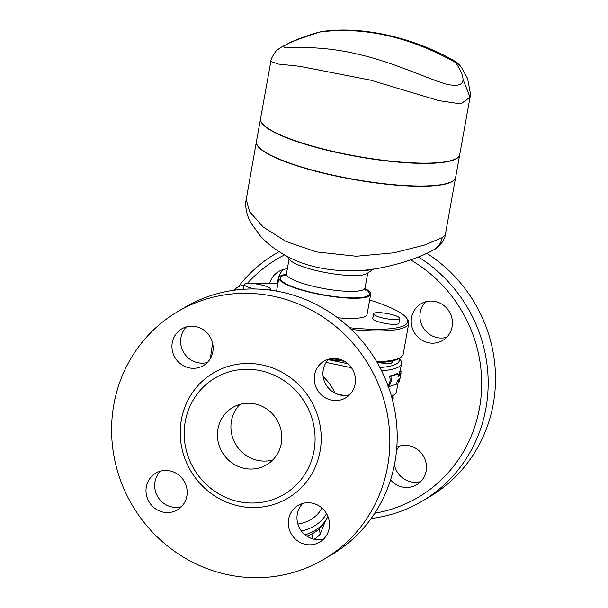 <?xml version="1.0" encoding="UTF-8"?>
<svg xmlns="http://www.w3.org/2000/svg" width="608" height="608" viewBox="0 0 608 608"><rect width="100%" height="100%" fill="white"/><g stroke="black" fill="none" stroke-linecap="round" stroke-linejoin="round"><path stroke-width="0.91" d="M327.697 516.853A143.807 137.454 -120.6 0 0 328.107 516.937M371.161 518.487A143.807 137.454 -120.6 0 0 422.286 501.083A143.807 137.454 -120.6 0 0 418.395 256.964M279.087 251.682A143.807 137.454 -120.6 0 0 275.789 253.574A143.807 137.454 -120.6 0 0 238.306 286.839M212.686 343.588A143.807 137.454 -120.6 0 0 210.543 358.226M247.403 283.351A138.48 132.362 59.4 0 1 284.491 254.934M410.605 259.874A138.48 132.362 59.4 0 1 480.312 402.937A138.48 132.362 59.4 0 1 374.786 513.205M435.526 301.568A21.303 20.36 59.4 0 1 452.078 319.033A21.303 20.36 59.4 0 1 442.677 340.457A21.303 20.36 59.4 0 1 428.131 342.684A21.303 20.36 59.4 0 1 411.57 325.219A21.303 20.36 59.4 0 1 420.979 303.787A21.303 20.36 59.4 0 1 435.526 301.568M269.732 283.184A21.303 20.36 59.4 0 1 278.669 271.518A21.303 20.36 59.4 0 1 287.326 268.835M396.826 447.108A21.303 20.36 59.4 0 1 418.319 450.118A21.303 20.36 59.4 0 1 426.147 470.987A21.303 20.36 59.4 0 1 416.716 484.728A21.303 20.36 59.4 0 1 390.564 479.864M422.279 501.091L429.628 496.744A143.807 137.454 -120.6 0 0 426.862 253.338M425.661 301.788A21.303 20.36 -120.6 0 0 420.903 322.65A21.303 20.36 -120.6 0 0 436.818 337.539A21.303 20.36 -120.6 0 0 446.682 337.311M283.358 269.519A21.303 20.36 -120.6 0 0 277.605 283.488M394.417 464.9A21.303 20.36 -120.6 0 0 420.728 481.582M399.707 446.059A21.303 20.36 -120.6 0 0 396.56 450.262M239.947 404.388A33.288 31.814 -120.6 0 0 232.461 437A33.288 31.814 -120.6 0 0 257.344 460.286A33.288 31.814 -120.6 0 0 272.81 459.929M243.861 468.266A33.288 31.814 59.4 0 1 217.998 440.975A33.288 31.814 59.4 0 1 232.689 407.497A33.288 31.814 59.4 0 1 277.02 419.946A33.288 31.814 59.4 0 1 266.593 464.793A33.288 31.814 59.4 0 1 243.861 468.266M177.483 311.744L184.832 307.397A143.807 137.454 59.4 0 1 376.36 361.16A143.807 137.454 59.4 0 1 331.299 554.922L323.958 559.269A143.807 137.454 -120.6 0 0 369.01 365.507A143.807 137.454 -120.6 0 0 177.483 311.744A143.807 137.454 -120.6 0 0 114.015 456.38A143.807 137.454 -120.6 0 0 225.75 574.264A143.807 137.454 -120.6 0 0 323.958 559.269M328.685 359.176A21.303 20.36 -120.6 0 0 326.017 384.735A21.303 20.36 -120.6 0 0 349.706 394.698M186.382 326.906A21.303 20.36 -120.6 0 0 180.964 337.501A21.303 20.36 -120.6 0 0 207.404 362.429M160.428 471.17A21.303 20.36 -120.6 0 0 155.671 492.032A21.303 20.36 -120.6 0 0 171.585 506.92A21.303 20.36 -120.6 0 0 181.45 506.7M302.731 503.439A21.303 20.36 -120.6 0 0 300.063 529.006A21.303 20.36 -120.6 0 0 323.752 538.969M237.895 501.41A67.64 64.653 -120.6 0 0 238.496 501.547A67.64 64.653 -120.6 0 0 314.078 450.444A67.64 64.653 -120.6 0 0 261.387 370.88A67.64 64.653 -120.6 0 0 186.952 414.42A67.64 64.653 -120.6 0 0 237.895 501.41M331.155 400.064A21.303 20.36 59.4 0 1 314.594 382.599A21.303 20.36 59.4 0 1 323.996 361.175A21.303 20.36 59.4 0 1 338.55 358.956A21.303 20.36 59.4 0 1 355.102 376.413A21.303 20.36 59.4 0 1 345.701 397.845A21.303 20.36 59.4 0 1 331.155 400.064M212.823 351.834A21.303 20.36 59.4 0 1 203.399 365.575A21.303 20.36 59.4 0 1 180.933 364.162A21.303 20.36 59.4 0 1 172.269 342.638A21.303 20.36 59.4 0 1 181.701 328.905A21.303 20.36 59.4 0 1 204.159 330.319A21.303 20.36 59.4 0 1 212.823 351.834M170.286 470.949A21.303 20.36 59.4 0 1 186.838 488.414A21.303 20.36 59.4 0 1 177.445 509.838A21.303 20.36 59.4 0 1 162.891 512.065A21.303 20.36 59.4 0 1 146.338 494.6A21.303 20.36 59.4 0 1 155.739 473.168A21.303 20.36 59.4 0 1 170.286 470.949M288.618 519.179A21.303 20.36 59.4 0 1 298.042 505.438A21.303 20.36 59.4 0 1 320.507 506.859A21.303 20.36 59.4 0 1 329.171 528.375A21.303 20.36 59.4 0 1 319.74 542.108A21.303 20.36 59.4 0 1 297.282 540.694A21.303 20.36 59.4 0 1 288.618 519.179M328.556 359.305A87.879 17.328 10.2 0 0 344.356 361.22M377.196 362.604A87.879 17.328 10.2 0 0 399.289 358.294L400.801 357.291A89.216 17.586 -169.8 0 1 376.679 361.714M351.318 329.498A89.216 17.586 10.2 0 0 408.766 323.296L403.218 354.13A89.216 17.586 -169.8 0 1 400.801 357.291M341.628 359.906A89.216 17.586 -169.8 0 1 331.261 358.636M408.766 323.296A89.216 17.586 10.2 0 0 407.596 319.496L406.539 318.03A87.879 17.328 -169.8 0 1 349.433 327.72M234.832 290.138A87.879 17.328 -169.8 0 1 237.082 287.538L235.577 288.542A89.216 17.586 10.2 0 0 233.738 290.29M392.076 361.327A13.984 2.759 -169.8 0 1 392.578 362.277A13.984 2.759 -169.8 0 1 378.526 362.543M347.905 363.751L328.229 359.655M399.137 358.393A86.549 17.062 -169.8 0 1 379.916 367.528M326.116 362.421L351.439 367.696M335.031 393.186C332.143 386.916 328.183 381.383 323.152 376.595M343.778 395.42L336.733 393.954M400.885 374.596L399.198 381.946L399.775 378.738L397.472 380.745L396.386 384.241L389.029 386.612L391.377 381.163L390.883 376.329L398.232 373.966L398.172 376.892L400.474 374.878L401.052 371.67L400.794 375.052M388.276 386.392L389.029 386.612M399.198 381.946L397.898 381.687L398.149 380.312M398.202 375.683A89.216 17.586 10.2 0 0 399.175 374.619L399.752 371.412L401.052 371.67M399.175 374.619L400.474 374.878M387.881 386.285L390.207 380.844L389.728 376.002A89.216 17.586 10.2 0 0 396.971 373.677L398.232 373.966M389.728 376.002L390.883 376.329M390.207 380.844L391.377 381.163M390.047 314.123A13.315 2.622 10.2 0 0 373.578 313.758A13.315 2.622 10.2 0 0 386.209 318.698A13.315 2.622 10.2 0 0 399.783 318.478A13.315 2.622 10.2 0 0 390.047 314.123M399.783 318.47L398.932 323.228A13.315 2.622 -169.8 0 1 385.358 323.456A13.315 2.622 -169.8 0 1 372.719 318.508L373.578 313.758M391.772 396.431L393.3 397.852L392.738 400.953M393.3 397.852L391.932 397.89M254.95 288.998A13.315 2.622 -169.8 0 1 244.31 284.445A13.315 2.622 -169.8 0 1 260.786 284.81A13.315 2.622 -169.8 0 1 270.522 289.165A13.315 2.622 -169.8 0 1 269.238 290.001M243.443 289.279A13.315 2.622 -169.8 0 1 243.458 289.203L244.31 284.445M314.176 539.25A31.289 25.513 -5.6 0 0 320.089 534.348L325.538 520.6M337.524 317.756A46.603 9.188 10.2 0 0 367.057 314.465L370.69 294.295A46.603 9.188 10.2 0 0 365.005 288.473M286.307 274.314A46.603 9.188 10.2 0 0 278.95 277.788A46.603 9.188 10.2 0 0 313.029 293.018A46.603 9.188 10.2 0 0 370.69 294.295M373.677 269.025L366.822 273.592A39.946 7.874 -169.8 0 1 318.478 271.084A39.946 7.874 -169.8 0 1 289.796 259.73L287.5 256.568M318.174 32.391A18.643 10.131 74.4 0 1 318.204 32.384L318.204 32.384A18.643 10.131 74.4 0 1 319.375 32.186L322.688 31.434M459.747 154.485L470.045 97.242L460.78 103.892L438.892 100.647L370.28 80.074L299.607 66.28L278.16 64.038L270.849 61.4C270.112 60.017 275.865 50.031 277.704 49.712L280.66 47.515L290.905 42.172C297.973 38.897 307.07 35.636 318.204 32.384L319.884 31.943A18.643 6.369 76.2 0 1 320.56 31.89C364.64 26.623 409.617 36.822 455.498 62.487A18.643 12.434 -42.9 0 1 459.405 64.889A18.643 12.434 -42.9 0 1 459.412 64.896L453.971 60.656L456.114 63.194A18.643 15.033 -34.8 0 1 461.601 67.61L459.412 64.896M453.902 60.618L453.971 60.656C413.174 37.422 362.208 25.787 322.514 31.456L319.884 31.943M270.849 61.4L260.551 118.644A101.202 19.95 10.2 0 0 334.537 151.719A101.202 19.95 10.2 0 0 459.747 154.493M461.601 67.61L467.56 78.409L470.448 93.738L470.045 97.242L463.121 79.656M456.114 63.194C467.94 81.419 464.55 88.373 445.953 84.056C426.763 78.44 391.537 61.385 356.356 53.846C321.085 45.425 291.969 47.88 285.205 47.606C279.764 46.436 291.156 41.298 319.375 32.186M459.724 154.614A101.202 19.95 -169.8 0 1 459.701 154.744L455.628 177.354A101.202 19.95 -169.8 0 1 330.425 174.587A101.202 19.95 -169.8 0 1 256.432 141.512L260.505 118.902A101.202 19.95 -169.8 0 1 260.528 118.773M459.701 154.744A101.202 19.95 -169.8 0 1 334.491 151.977A101.202 19.95 -169.8 0 1 260.505 118.902M256.416 141.641A101.202 19.95 10.2 0 0 256.386 141.77A101.202 19.95 10.2 0 0 330.38 174.846A101.202 19.95 10.2 0 0 455.582 177.612A101.202 19.95 10.2 0 0 455.605 177.483M455.582 177.612L445.284 234.855L442.206 237.66L424.255 245.138L394.007 252.806L356.303 256.242L316.51 251.932L286.102 241.513L263.211 227.004L249.592 211.63L246.111 198.892M442.206 237.66A18.643 17.822 59.4 0 1 433.96 249.675A18.643 17.822 59.4 0 1 433.96 249.683M237.082 287.538A87.879 17.328 -169.8 0 1 244.234 284.871M253.376 283.571A87.879 17.328 -169.8 0 1 277.924 283.503M369.664 300.01A87.879 17.328 -169.8 0 1 406.539 318.03M357.36 270.621A46.991 9.264 10.2 0 0 373.092 269.108M381.581 370.774A89.216 17.586 10.2 0 0 401.531 363.508A89.216 17.586 10.2 0 0 400.36 359.708L399.319 358.272M398.248 381.756L396.446 391.78A89.216 17.586 -169.8 0 1 394.022 394.934A89.216 17.586 -169.8 0 1 391.468 396.241M297.897 524.05A30.628 24.966 -5.6 0 0 321.89 507.969M327.902 516.412A35.956 29.313 174.4 0 1 305.003 534.789M301.37 530.974A35.956 29.313 -5.6 0 0 326.542 513.623M306.858 536.172A33.288 27.14 -5.6 0 0 325.288 520.972M319.527 528.557L320.089 534.348M311.927 533.961L312.398 538.794M263.37 365.203A72.861 69.639 -120.6 0 0 184.338 457.041A72.861 69.639 -120.6 0 0 304.448 484.28A72.861 69.639 -120.6 0 0 263.37 365.203M286.072 274.869A45.273 8.922 10.2 0 0 313.363 292.82A45.273 8.922 10.2 0 0 359.146 297.753A45.273 8.922 10.2 0 0 365.036 289.074M285.365 275.72L286.429 273.828A39.946 7.874 10.2 0 0 315.636 286.885A39.946 7.874 10.2 0 0 365.058 287.979L365.4 290.122M279.042 251.651L275.804 253.566M238.496 501.547L236.824 501.159M391.78 362.984L392.137 360.962M270.347 290.138L270.522 289.165M276.556 291.095L278.95 277.788M365.058 287.979L367.764 272.962M286.429 273.828L289.134 258.818M445.284 234.855C445.352 236.307 444.152 239.043 441.697 243.063C437.167 247.684 434.591 249.888 433.96 249.675C426.588 253.886 409.8 261.85 382.402 267.55C353.294 273.714 316.38 271.586 289.043 257.359C277.104 251.233 267.429 243.968 260.019 235.577L251.226 223.341C247.464 217.018 245.617 210.072 245.685 202.517L256.386 141.77M401.531 363.508L400.094 371.48M391.567 396.568L394.022 394.934"/></g></svg>

